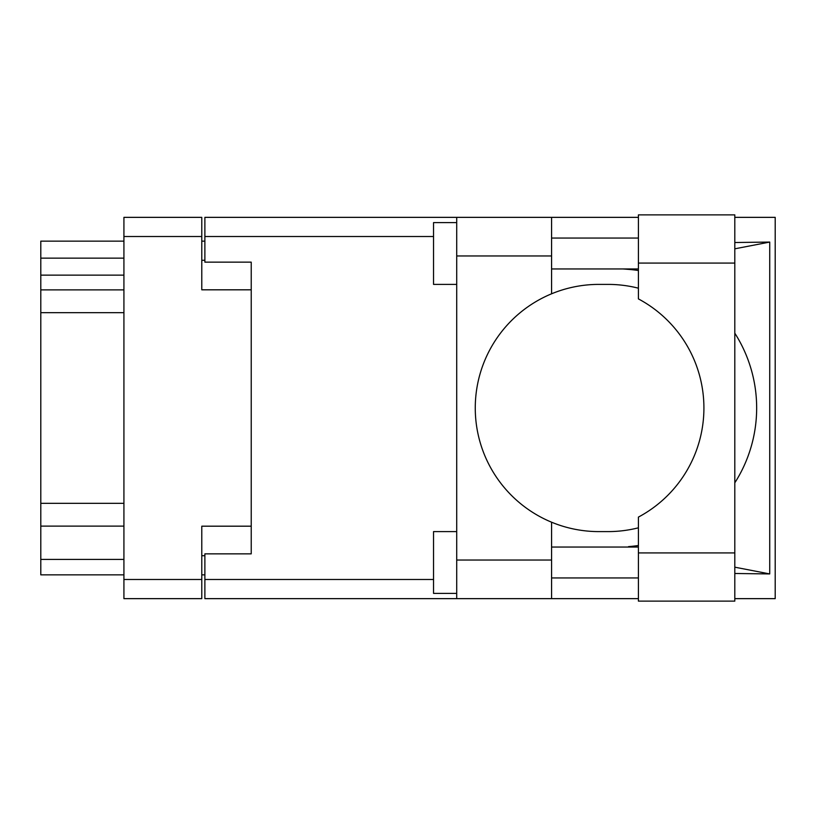 <?xml version="1.0" encoding="UTF-8"?>
<svg xmlns="http://www.w3.org/2000/svg" width="816" height="816" viewBox="0 0 816 816"><rect width="100%" height="100%" fill="white"/><g stroke="black" fill="none" stroke-linecap="round" stroke-linejoin="round"><path stroke-width="1.22" d="M251.226 526.187L201.787 526.187L201.787 598.648L123.92 598.648L123.92 217.352L201.787 217.352L201.787 289.813L251.226 289.813L251.226 553.85L204.877 553.85L204.877 579.493L433.541 579.493M204.877 574.862L201.787 574.862M201.787 241.138L204.877 241.138M433.541 236.507L204.877 236.507L204.877 262.15L251.226 262.15L251.226 289.813M123.92 574.862L40.8 574.862L40.8 559.409L123.92 559.409M123.92 526.116L40.8 526.116L40.8 559.409M123.92 312.671L40.8 312.671L40.8 503.329L123.92 503.329M123.92 275.135L40.8 275.135L40.8 289.884L123.92 289.884M40.8 275.135L40.8 258.131L123.92 258.131M123.92 241.138L40.8 241.138L40.8 258.131M40.8 526.116L40.8 503.329M40.8 312.671L40.8 289.884M638.408 552.922L638.408 517.099A123.604 123.604 0 0 0 638.408 298.901L638.408 214.873L734.808 214.873L734.808 601.127L638.408 601.127L638.408 552.922L734.808 552.922M638.408 238.048L551.575 238.048M638.408 268.954L551.575 268.954M638.408 547.046L551.575 547.046M638.408 577.952L551.575 577.952M456.715 593.395L433.541 593.395L433.541 531.604L456.715 531.604M456.715 284.396L433.541 284.396L433.541 222.605L456.715 222.605M456.715 560.031L551.575 560.031L551.575 598.648L456.715 598.648L456.715 217.352L551.575 217.352L551.575 255.969L456.715 255.969M551.575 560.031L551.575 522.199A123.604 123.604 0 0 1 551.575 293.801L551.575 255.969M734.808 242.515L769.733 242.066L769.733 573.934L734.808 567.181M734.808 573.485L769.733 573.934M551.575 598.648L638.408 598.648M734.808 598.648L775.2 598.648L775.2 217.352L734.808 217.352M551.575 217.352L638.408 217.352M204.877 236.507L204.877 217.352L456.715 217.352M456.715 598.648L204.877 598.648L204.877 579.493M251.226 262.15L251.226 553.85M638.408 527.809A123.604 123.604 0 0 1 608.032 531.604L598.852 531.604A123.604 123.604 0 0 1 551.575 522.199M630.737 547.046L623.077 547.046M628.524 546.618A139.046 139.046 0 0 0 638.408 545.486M734.808 482.827A139.046 139.046 0 0 0 734.808 333.173M638.408 270.514A139.046 139.046 0 0 0 628.524 269.382L623.077 268.954M551.575 293.801A123.604 123.604 0 0 1 598.852 284.396L608.032 284.396A123.604 123.604 0 0 1 638.408 288.191M769.733 242.066L734.808 248.819M630.737 268.954L628.524 269.382M201.787 236.507L123.92 236.507M123.92 579.493L201.787 579.493M201.787 555.706L204.877 555.706M204.877 260.294L201.787 260.294M638.408 263.078L734.808 263.078"/></g></svg>
